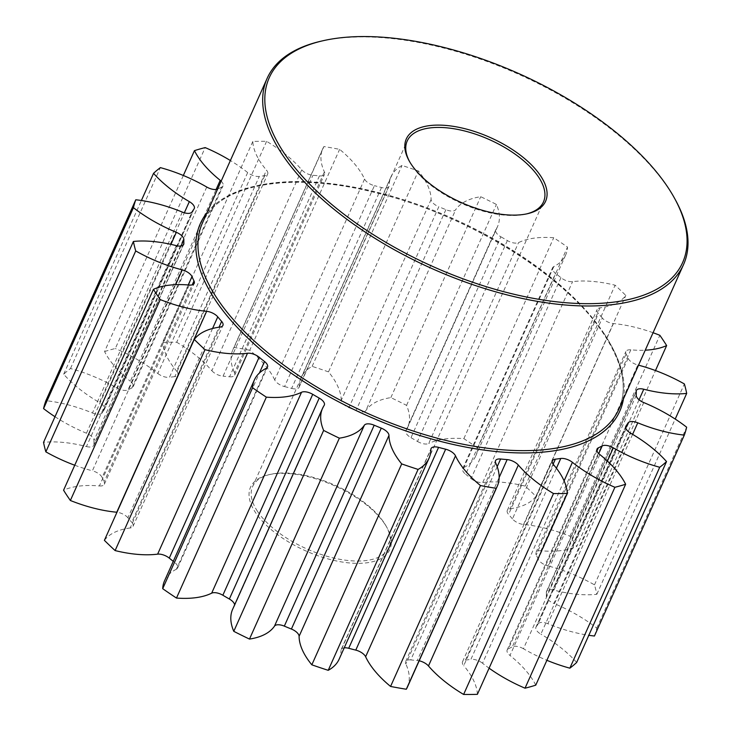 <?xml version="1.0" encoding="UTF-8"?>
<svg xmlns="http://www.w3.org/2000/svg" width="731" height="731" viewBox="0 0 731 731"><rect width="100%" height="100%" fill="white"/><g stroke="black" fill="none" stroke-linecap="round" stroke-linejoin="round"><path stroke-width="0.55" stroke-dasharray="3.65 2.74" d="M364.586 179.049L274.719 379.956A9.457 4.413 24.1 0 0 275.148 380.723A9.457 4.413 24.1 0 0 284.56 386.589L374.427 185.674A9.457 4.413 -155.9 0 1 365.016 179.817A9.457 4.413 -155.9 0 1 364.586 179.049A93.605 43.659 24.1 0 0 360.31 171.493A93.605 43.659 24.1 0 0 339.632 149.352A298.568 139.246 -155.9 0 0 323.915 146.547A93.605 43.659 24.1 0 0 322.764 148.749A93.605 43.659 24.1 0 0 324.381 171.886A9.457 4.413 -155.9 0 1 324.546 174.225A9.457 4.413 -155.9 0 1 319.438 175.879A242.591 113.141 24.1 0 0 312.932 175.285A9.457 4.413 -155.9 0 1 301.748 169.83A93.605 43.659 24.1 0 0 266.596 141.339A298.568 139.246 -155.9 0 0 252.816 141.467A93.605 43.659 24.1 0 0 260.656 162.437A93.605 43.659 24.1 0 0 266.486 170.14A9.457 4.413 -155.9 0 1 267.071 170.917A9.457 4.413 -155.9 0 1 267.683 174.051A9.457 4.413 -155.9 0 1 264.713 175.714A242.591 113.141 24.1 0 0 259.304 176.409A9.457 4.413 -155.9 0 1 247.672 172.562A93.605 43.659 24.1 0 0 230.375 160.528M431.107 199.481L341.24 400.387A9.457 4.413 24.1 0 0 342.035 402.607A9.457 4.413 24.1 0 0 348.934 407.651L438.81 206.745A9.457 4.413 -155.9 0 1 431.902 201.701A9.457 4.413 -155.9 0 1 431.107 199.481A93.605 43.659 24.1 0 0 423.24 177.532A93.605 43.659 24.1 0 0 418.37 170.972A298.568 139.246 -155.9 0 0 401.995 165.471A93.605 43.659 24.1 0 0 391.048 176.637A93.605 43.659 24.1 0 0 389.212 185.418A9.457 4.413 -155.9 0 1 389.029 186.304A9.457 4.413 -155.9 0 1 381.509 187.511A242.591 113.141 24.1 0 0 374.427 185.674M495.929 229.47L406.061 430.385A9.457 4.413 24.1 0 0 405.897 430.678A9.457 4.413 24.1 0 0 406.5 433.812A9.457 4.413 24.1 0 0 410.986 437.686L500.854 236.78A9.457 4.413 -155.9 0 1 496.376 232.906A9.457 4.413 -155.9 0 1 495.764 229.772A9.457 4.413 -155.9 0 1 495.929 229.47A93.605 43.659 24.1 0 0 497.564 226.5A93.605 43.659 24.1 0 0 496.44 204.461A298.568 139.246 -155.9 0 0 480.724 196.712A93.605 43.659 24.1 0 0 455.733 209.651A9.457 4.413 -155.9 0 1 445.883 209.669A242.591 113.141 24.1 0 0 438.81 206.745M553.787 266.587L463.92 467.502A9.457 4.413 24.1 0 0 462.714 468.672A9.457 4.413 24.1 0 0 463.326 471.806A9.457 4.413 24.1 0 0 465.674 474.255L555.542 273.348A9.457 4.413 -155.9 0 1 553.193 270.899A9.457 4.413 -155.9 0 1 552.59 267.765A9.457 4.413 -155.9 0 1 553.787 266.587A93.605 43.659 24.1 0 0 565.693 254.927A93.605 43.659 24.1 0 0 567.503 247.105A298.568 139.246 -155.9 0 0 553.732 237.73A93.605 43.659 24.1 0 0 518.553 242.61A9.457 4.413 -155.9 0 1 507.36 240.554A242.591 113.141 24.1 0 0 500.854 236.78M600.005 307.824L510.128 508.73A9.457 4.413 24.1 0 0 507.296 510.384A9.457 4.413 24.1 0 0 507.899 513.518A9.457 4.413 24.1 0 0 508.575 514.396L598.451 313.489A9.457 4.413 -155.9 0 1 597.766 312.603A9.457 4.413 -155.9 0 1 597.163 309.478A9.457 4.413 -155.9 0 1 600.005 307.824A93.605 43.659 24.1 0 0 625.818 295.452A298.568 139.246 -155.9 0 0 615.1 285.209A93.605 43.659 24.1 0 0 572.583 281.636A9.457 4.413 -155.9 0 1 560.951 277.67A242.591 113.141 24.1 0 0 555.542 273.348M628.103 358.309L538.226 559.215A9.457 4.413 24.1 0 0 538.71 560.083A9.457 4.413 24.1 0 0 547.958 565.904L637.825 364.997A9.457 4.413 -155.9 0 1 628.578 359.168A9.457 4.413 -155.9 0 1 628.103 358.309A242.591 113.141 24.1 0 0 626.092 353.95A9.457 4.413 -155.9 0 1 625.882 351.51A9.457 4.413 -155.9 0 1 630.826 349.838A93.605 43.659 24.1 0 0 645.245 350.186M636.226 395.288L546.349 596.194A9.457 4.413 24.1 0 0 547.144 598.506A9.457 4.413 24.1 0 0 553.879 603.477L643.755 402.571M625.672 426.74L536.152 626.878A9.457 4.413 24.1 0 0 535.933 627.244A9.457 4.413 24.1 0 0 536.545 630.378A9.457 4.413 24.1 0 0 540.876 634.161L630.743 433.255M596.98 450.853L508.447 648.753A9.457 4.413 24.1 0 0 507.159 649.978A9.457 4.413 24.1 0 0 507.762 653.112A9.457 4.413 24.1 0 0 509.991 655.46L599.859 454.554M553.139 464.148L465.492 660.075A9.457 4.413 24.1 0 0 462.531 661.738A9.457 4.413 24.1 0 0 463.134 664.872A9.457 4.413 24.1 0 0 463.728 665.649L553.595 464.742M274.719 379.956A93.605 43.659 24.1 0 0 270.443 372.399A93.605 43.659 24.1 0 0 249.764 350.259L339.632 149.352M341.24 400.387A93.605 43.659 24.1 0 0 333.373 378.439A93.605 43.659 24.1 0 0 328.502 371.878L418.37 170.972M535.759 685.157A93.605 43.659 24.1 0 0 532.022 678.697A93.605 43.659 24.1 0 0 509.991 655.46M477.398 694.331A93.605 43.659 24.1 0 0 469.549 673.352A93.605 43.659 24.1 0 0 463.728 665.649M653.057 332.724A93.605 43.659 24.1 0 0 613.446 323.568A9.457 4.413 -155.9 0 1 602.317 318.012L512.44 518.919A9.457 4.413 24.1 0 0 523.57 524.474A93.605 43.659 24.1 0 1 569.979 536.207A298.568 139.246 -155.9 0 1 573.488 541.351A298.568 139.246 -155.9 0 1 576.777 546.477L655.469 370.553M384.908 524.228A76.298 35.591 24.1 0 0 268.652 474.748A76.298 35.591 24.1 0 0 255.439 512.468A76.298 35.591 24.1 0 0 347.143 562.715A76.298 35.591 24.1 0 0 387.019 527.7A76.298 35.591 24.1 0 0 384.908 524.228M257.44 511.261A74.644 34.814 -155.9 0 1 252.634 486.535A74.644 34.814 -155.9 0 1 270.369 474.355A74.644 34.814 -155.9 0 1 384.095 522.766A74.644 34.814 -155.9 0 1 386.16 526.156A74.644 34.814 -155.9 0 1 388.91 547.492A74.644 34.814 -155.9 0 1 328.484 556.702A74.644 34.814 -155.9 0 1 257.44 511.261M409.543 161.542A74.644 34.814 24.1 0 0 409.954 162.309A74.644 34.814 24.1 0 0 412.019 165.699A74.644 34.814 24.1 0 0 525.744 214.101A74.644 34.814 24.1 0 0 526.594 213.9M321.338 41.119A228.072 106.37 -155.9 0 1 668.847 189.018A228.072 106.37 -155.9 0 1 675.152 199.389M324.153 405.413L234.285 606.319A9.457 4.413 24.1 0 0 234.45 606.017A9.457 4.413 24.1 0 0 234.624 604.875M266.294 368.296L176.418 569.202A9.457 4.413 24.1 0 0 177.624 568.024A9.457 4.413 24.1 0 0 177.012 564.889A9.457 4.413 24.1 0 0 174.663 562.441L259.395 373.02M220.077 327.059L130.209 527.965A9.457 4.413 24.1 0 0 133.051 526.32A9.457 4.413 24.1 0 0 132.439 523.186A9.457 4.413 24.1 0 0 131.763 522.299L219.035 327.205M188.232 284.953L102.112 477.489A9.457 4.413 24.1 0 0 101.636 476.621A9.457 4.413 24.1 0 0 92.389 470.801L175.65 284.67M180.977 246.036L93.988 440.501A9.457 4.413 24.1 0 0 93.193 438.198A9.457 4.413 24.1 0 0 86.459 433.218L170.935 244.364M194.062 208.92L104.195 409.826A9.457 4.413 24.1 0 0 104.405 409.461A9.457 4.413 24.1 0 0 103.793 406.326A9.457 4.413 24.1 0 0 99.462 402.543L184.349 212.785M221.155 181.151A9.457 4.413 -155.9 0 1 222.443 182.677A9.457 4.413 -155.9 0 1 223.056 185.811A9.457 4.413 -155.9 0 1 221.758 187.035L131.891 387.942A9.457 4.413 24.1 0 0 133.188 386.717A9.457 4.413 24.1 0 0 132.576 383.592A9.457 4.413 24.1 0 0 130.346 381.244L216.129 189.475M264.713 175.714L174.846 376.62A9.457 4.413 24.1 0 0 177.816 374.957A9.457 4.413 24.1 0 0 177.204 371.823A9.457 4.413 24.1 0 0 176.61 371.046L266.486 170.14M183.335 175.495L104.579 351.547A93.605 43.659 24.1 0 0 108.316 357.998A93.605 43.659 24.1 0 0 130.346 381.244M252.816 141.467L162.94 342.373A93.605 43.659 24.1 0 0 170.789 363.344A93.605 43.659 24.1 0 0 176.61 371.046M344.237 647.812A9.457 4.413 24.1 0 0 341.185 649.484A9.457 4.413 24.1 0 0 341.002 650.371L430.87 449.464M339.157 659.152A93.605 43.659 24.1 0 0 341.002 650.371M234.285 606.319A93.605 43.659 24.1 0 0 232.641 609.288M176.418 569.202A93.605 43.659 24.1 0 0 164.521 580.862M173.256 561.335A242.591 113.141 24.1 0 0 174.663 562.441M130.209 527.965A93.605 43.659 24.1 0 0 104.396 540.346M212.566 328.502L127.898 517.776A242.591 113.141 24.1 0 0 131.763 522.299M127.898 517.776A9.457 4.413 24.1 0 0 116.96 512.248M189.256 285.044L99.379 485.951A93.605 43.659 24.1 0 0 63.57 490.218M99.379 485.951A9.457 4.413 24.1 0 0 104.332 484.278A9.457 4.413 24.1 0 0 104.122 481.839L192.244 284.843M102.112 477.489A242.591 113.141 24.1 0 0 104.122 481.839M74.745 465.236A93.605 43.659 24.1 0 0 92.389 470.801M176.317 245.653L86.45 446.559A93.605 43.659 24.1 0 0 43.531 442.374M86.45 446.559A9.457 4.413 24.1 0 0 93.796 445.316A9.457 4.413 24.1 0 0 93.988 444.338L183.07 245.196M93.988 440.501A242.591 113.141 24.1 0 0 93.988 444.338M54.999 416.725A93.605 43.659 24.1 0 0 86.459 433.218M182.311 212.081L92.444 412.988A93.605 43.659 24.1 0 0 45.898 400.689M92.444 412.988A9.457 4.413 24.1 0 0 102.176 412.832L192.043 211.926M104.195 409.826A242.591 113.141 24.1 0 0 102.176 412.832M206.763 187.035L116.887 387.951A93.605 43.659 24.1 0 0 70.487 368.534A298.568 139.246 -155.9 0 0 63.679 374.235A93.605 43.659 24.1 0 0 99.462 402.543M116.887 387.951A9.457 4.413 24.1 0 0 128.026 389.87L217.893 188.964A9.457 4.413 -155.9 0 1 217.591 189.101M131.891 387.942A242.591 113.141 24.1 0 0 128.026 389.87M104.579 351.547A298.568 139.246 -155.9 0 1 115.306 348.513L205.183 147.598M247.672 172.562L157.805 373.477A93.605 43.659 24.1 0 0 115.306 348.513M157.805 373.477A9.457 4.413 24.1 0 0 169.437 377.324L259.304 176.409M174.846 376.62A242.591 113.141 24.1 0 0 169.437 377.324M162.94 342.373A298.568 139.246 -155.9 0 1 176.728 342.254L266.596 141.339M301.748 169.83L211.871 370.736A93.605 43.659 24.1 0 0 176.728 342.254M211.871 370.736A9.457 4.413 24.1 0 0 223.065 376.191L312.932 175.285M319.438 175.879L229.571 376.785A242.591 113.141 24.1 0 0 223.065 376.191M229.571 376.785A9.457 4.413 24.1 0 0 234.669 375.131A9.457 4.413 24.1 0 0 234.505 372.792L324.381 171.886M249.764 350.259A298.568 139.246 -155.9 0 0 234.048 347.453A93.605 43.659 24.1 0 0 232.897 349.656A93.605 43.659 24.1 0 0 234.505 372.792M381.509 187.511L291.642 388.417A242.591 113.141 24.1 0 0 284.56 386.589M291.642 388.417A9.457 4.413 24.1 0 0 299.153 387.211A9.457 4.413 24.1 0 0 299.344 386.324L389.212 185.418M328.502 371.878A298.568 139.246 -155.9 0 0 312.128 366.386A93.605 43.659 24.1 0 0 301.181 377.543A93.605 43.659 24.1 0 0 299.344 386.324M445.883 209.669L356.015 410.575A242.591 113.141 24.1 0 0 348.934 407.651M356.015 410.575A9.457 4.413 24.1 0 0 365.865 410.557L455.733 209.651M406.061 430.385A93.605 43.659 24.1 0 0 407.697 427.407A93.605 43.659 24.1 0 0 406.573 405.367A298.568 139.246 -155.9 0 0 390.857 397.618A93.605 43.659 24.1 0 0 365.865 410.557M507.36 240.554L417.492 441.46A242.591 113.141 24.1 0 0 410.986 437.686M417.492 441.46A9.457 4.413 24.1 0 0 428.686 443.516L518.553 242.61M463.92 467.502A93.605 43.659 24.1 0 0 475.817 455.833A93.605 43.659 24.1 0 0 477.635 448.012A298.568 139.246 -155.9 0 0 463.865 438.646A93.605 43.659 24.1 0 0 428.686 443.516M560.951 277.67L471.075 478.586A242.591 113.141 24.1 0 0 465.674 474.255M471.075 478.586A9.457 4.413 24.1 0 0 482.716 482.542L572.583 281.636M510.128 508.73A93.605 43.659 24.1 0 0 535.942 496.358A298.568 139.246 -155.9 0 0 525.223 486.115A93.605 43.659 24.1 0 0 482.716 482.542M512.44 518.919A242.591 113.141 24.1 0 0 508.575 514.396M630.826 349.838L540.958 550.754A93.605 43.659 24.1 0 0 576.777 546.477M540.958 550.754A9.457 4.413 24.1 0 0 536.006 552.417A9.457 4.413 24.1 0 0 536.216 554.856L626.092 353.95M538.226 559.215A242.591 113.141 24.1 0 0 536.216 554.856M639.049 399.784L553.897 590.136A93.605 43.659 24.1 0 0 596.816 594.321A298.568 139.246 -155.9 0 0 594.495 584.846A93.605 43.659 24.1 0 0 547.958 565.904M553.897 590.136A9.457 4.413 24.1 0 0 546.541 591.388A9.457 4.413 24.1 0 0 546.359 592.366L636.226 391.45M546.349 596.194A242.591 113.141 24.1 0 0 546.359 592.366M594.44 636.016A298.568 139.246 -155.9 0 0 596.779 628.103A93.605 43.659 24.1 0 0 553.879 603.477M632.607 434.351L547.894 623.717A93.605 43.659 24.1 0 0 588.811 635.294M547.894 623.717A9.457 4.413 24.1 0 0 538.171 623.872L625.745 428.083M536.152 626.878A242.591 113.141 24.1 0 0 538.171 623.872M576.658 662.469A93.605 43.659 24.1 0 0 540.876 634.161M607.406 461.069L523.451 648.753A93.605 43.659 24.1 0 0 546.879 660.303M523.451 648.753A9.457 4.413 24.1 0 0 512.321 646.825L598.771 453.576M508.447 648.753A242.591 113.141 24.1 0 0 512.321 646.825M564.094 480.897L482.533 663.227A93.605 43.659 24.1 0 0 489.094 668.18M482.533 663.227A9.457 4.413 24.1 0 0 470.901 659.38L556.41 468.224M465.492 660.075A242.591 113.141 24.1 0 0 470.901 659.38M419.183 660.797A9.457 4.413 24.1 0 0 417.273 660.504L499.154 477.471M497.199 466.689L410.767 659.91A242.591 113.141 24.1 0 0 417.273 660.504M410.767 659.91A9.457 4.413 24.1 0 0 405.668 661.573A9.457 4.413 24.1 0 0 405.833 663.912L495.7 462.997M407.441 687.049A93.605 43.659 24.1 0 0 405.833 663.912M638.538 365.18A93.605 43.659 24.1 0 0 637.825 364.997M602.317 318.012A242.591 113.141 24.1 0 0 598.451 313.489M221.758 187.035A242.591 113.141 24.1 0 0 217.893 188.964M63.679 374.235L141.394 200.495M70.487 368.534L160.363 167.618M234.048 347.453L323.915 146.547M312.128 366.386L401.995 165.471M390.857 397.618L480.724 196.712M406.573 405.367L496.44 204.461M463.865 438.646L553.732 237.73M477.635 448.012L567.503 247.105M525.223 486.115L615.1 285.209M535.942 496.358L625.818 295.452M569.979 536.207L659.846 335.301M594.495 584.846L684.362 383.939M596.816 594.321L675.206 419.064M596.779 628.103L686.647 427.196M604.144 333.674A228.072 106.37 24.1 0 0 387.055 194.821A228.072 106.37 24.1 0 0 202.441 222.973C218.176 184.13 290.956 170.816 376.611 192.957C468.635 215.124 566.973 276.482 604.172 334.716C622.922 363.7 627.81 388.536 618.837 409.232A228.072 106.37 24.1 0 0 604.144 333.674M207.092 212.584A229.735 107.146 -155.9 0 1 399.126 199.024A229.735 107.146 -155.9 0 1 604.948 335.145A229.735 107.146 -155.9 0 1 623.479 398.843M523.57 524.474L613.446 323.568M270.369 474.355L268.652 474.748M409.954 162.309L409.104 160.765M252.634 486.535L407.213 140.973M234.45 606.017L324.317 405.111M177.624 568.024L267.491 367.117M133.051 526.32L222.918 325.414M104.405 409.461L194.272 208.545M133.188 386.717L223.056 185.811M177.816 374.957L267.683 174.051M405.668 661.573L495.536 460.667M565.693 254.927L475.817 455.833M497.564 226.5L407.697 427.407M391.048 176.637L301.181 377.543M322.764 148.749L232.897 349.656M462.531 661.738L552.398 460.832M507.159 649.978L597.026 449.072M535.933 627.244L625.809 426.337M546.541 591.388L636.409 390.482M536.006 552.417L625.882 351.51M507.296 510.384L597.163 309.478M462.714 468.672L552.59 267.765M405.897 430.678L495.764 229.772M299.153 387.211L389.029 186.304M234.669 375.131L324.546 174.225M93.796 445.316L183.673 244.41M104.332 484.278L194.199 283.372M341.185 649.484L431.052 448.578M388.91 547.492L543.48 201.93M525.744 214.101L527.471 213.708M386.16 526.156L387.019 527.7"/><path stroke-width="1.1" d="M546.879 660.303A93.605 43.659 24.1 0 0 569.851 668.171A298.568 139.246 -155.9 0 0 576.658 662.469L666.535 461.563A93.605 43.659 24.1 0 0 630.743 433.255A9.457 4.413 -155.9 0 1 626.412 429.472A9.457 4.413 -155.9 0 1 625.809 426.337A9.457 4.413 -155.9 0 1 626.019 425.963A242.591 113.141 24.1 0 0 628.039 422.966A9.457 4.413 -155.9 0 1 637.77 422.81A93.605 43.659 24.1 0 0 684.307 435.109A298.568 139.246 -155.9 0 0 686.647 427.196A93.605 43.659 24.1 0 0 643.755 402.571A9.457 4.413 -155.9 0 1 637.012 397.6A9.457 4.413 -155.9 0 1 636.226 395.288A242.591 113.141 24.1 0 0 636.226 391.45A9.457 4.413 -155.9 0 1 636.409 390.482A9.457 4.413 -155.9 0 1 643.764 389.23A93.605 43.659 24.1 0 0 686.683 393.415A298.568 139.246 -155.9 0 0 684.362 383.939A93.605 43.659 24.1 0 0 638.538 365.18M489.094 668.18A93.605 43.659 24.1 0 0 525.032 688.191A298.568 139.246 -155.9 0 0 535.759 685.157L625.635 484.242A93.605 43.659 24.1 0 0 621.889 477.791A93.605 43.659 24.1 0 0 599.859 454.554A9.457 4.413 -155.9 0 1 597.638 452.206A9.457 4.413 -155.9 0 1 597.026 449.072A9.457 4.413 -155.9 0 1 598.323 447.847A242.591 113.141 24.1 0 0 602.189 445.919A9.457 4.413 -155.9 0 1 613.318 447.847A93.605 43.659 24.1 0 0 659.718 467.264A298.568 139.246 -155.9 0 0 666.535 461.563M374.199 425.214L284.322 626.129A9.457 4.413 24.1 0 0 274.481 626.147A93.605 43.659 24.1 0 1 249.481 639.077L339.358 438.171A93.605 43.659 24.1 0 0 364.349 425.232A9.457 4.413 -155.9 0 1 374.199 425.214A242.591 113.141 24.1 0 0 381.271 428.138A9.457 4.413 -155.9 0 1 388.179 433.181A9.457 4.413 -155.9 0 1 388.974 435.402L299.098 636.308A93.605 43.659 24.1 0 0 306.965 658.265A93.605 43.659 24.1 0 0 311.835 664.817A298.568 139.246 -155.9 0 0 328.219 670.318L418.086 469.412A93.605 43.659 24.1 0 0 429.033 458.246A93.605 43.659 24.1 0 0 430.87 449.464A9.457 4.413 -155.9 0 1 431.052 448.578A9.457 4.413 -155.9 0 1 438.573 447.372A242.591 113.141 24.1 0 0 445.654 449.209A9.457 4.413 -155.9 0 1 455.066 455.075A9.457 4.413 -155.9 0 1 455.495 455.833L365.628 656.74A93.605 43.659 24.1 0 0 369.895 664.305A93.605 43.659 24.1 0 0 390.573 686.446A298.568 139.246 -155.9 0 0 406.299 689.242L496.166 488.335A93.605 43.659 24.1 0 0 497.318 486.133A93.605 43.659 24.1 0 0 495.7 462.997A9.457 4.413 -155.9 0 1 495.536 460.667A9.457 4.413 -155.9 0 1 500.644 459.004A242.591 113.141 24.1 0 0 507.15 459.598A9.457 4.413 -155.9 0 1 518.334 465.053L428.467 665.959A93.605 43.659 24.1 0 0 463.618 694.45A298.568 139.246 -155.9 0 0 477.398 694.331L567.265 493.416A93.605 43.659 24.1 0 0 559.425 472.445A93.605 43.659 24.1 0 0 553.595 464.742A9.457 4.413 -155.9 0 1 553.011 463.966A9.457 4.413 -155.9 0 1 552.398 460.832A9.457 4.413 -155.9 0 1 555.368 459.169A242.591 113.141 24.1 0 0 560.778 458.474A9.457 4.413 -155.9 0 1 572.41 462.321A93.605 43.659 24.1 0 0 614.899 487.285A298.568 139.246 -155.9 0 0 625.635 484.242M653.057 332.724A93.605 43.659 24.1 0 1 659.846 335.301A298.568 139.246 -155.9 0 1 663.355 340.445A298.568 139.246 -155.9 0 1 666.645 345.571L655.469 370.553M411.206 164.228A76.298 35.591 -155.9 0 1 409.104 160.765A76.298 35.591 -155.9 0 1 448.971 125.75A76.298 35.591 -155.9 0 1 540.684 175.988A76.298 35.591 -155.9 0 1 527.471 213.708A76.298 35.591 -155.9 0 1 411.206 164.228M526.594 213.9A74.644 34.814 24.1 0 0 543.48 201.93A74.644 34.814 24.1 0 0 538.674 177.204A74.644 34.814 24.1 0 0 467.63 131.763A74.644 34.814 24.1 0 0 407.213 140.973A74.644 34.814 24.1 0 0 409.543 161.542M283.847 152.669A226.418 105.602 24.1 0 0 555.98 301.748A226.418 105.602 24.1 0 0 674.302 197.845A226.418 105.602 24.1 0 0 668.043 187.556A226.418 105.602 24.1 0 0 323.056 40.726A226.418 105.602 24.1 0 0 283.847 152.669M674.302 197.845L675.152 199.389A228.072 106.37 -155.9 0 1 683.54 264.576A228.072 106.37 -155.9 0 1 498.926 292.729A228.072 106.37 -155.9 0 1 281.846 153.875A228.072 106.37 -155.9 0 1 267.153 78.318A228.072 106.37 -155.9 0 1 321.338 41.119L323.056 40.726M365.628 656.74A9.457 4.413 24.1 0 0 365.189 655.981A9.457 4.413 24.1 0 0 355.787 650.115L445.654 449.209M299.098 636.308A9.457 4.413 24.1 0 0 298.303 634.088A9.457 4.413 24.1 0 0 291.404 629.044L381.271 428.138M234.624 604.875A9.457 4.413 24.1 0 0 233.838 602.883A9.457 4.413 24.1 0 0 229.36 599.018L319.228 398.103A9.457 4.413 -155.9 0 1 323.705 401.977A9.457 4.413 -155.9 0 1 324.317 405.111A9.457 4.413 -155.9 0 1 324.153 405.413A93.605 43.659 24.1 0 0 322.517 408.382A93.605 43.659 24.1 0 0 323.641 430.422A298.568 139.246 -155.9 0 0 339.358 438.171M259.13 357.212L169.263 558.118A9.457 4.413 24.1 0 0 157.631 554.153A93.605 43.659 24.1 0 1 115.114 550.58L204.982 349.674A93.605 43.659 24.1 0 0 247.498 353.247A9.457 4.413 -155.9 0 1 259.13 357.212A242.591 113.141 24.1 0 0 264.531 361.534A9.457 4.413 -155.9 0 1 266.888 363.983A9.457 4.413 -155.9 0 1 267.491 367.117A9.457 4.413 -155.9 0 1 266.294 368.296A93.605 43.659 24.1 0 0 254.388 379.956A93.605 43.659 24.1 0 0 252.579 387.777A298.568 139.246 -155.9 0 0 266.349 397.152A93.605 43.659 24.1 0 0 301.528 392.273A9.457 4.413 -155.9 0 1 312.722 394.329A242.591 113.141 24.1 0 0 319.228 398.103M116.96 512.248A9.457 4.413 24.1 0 0 116.768 512.23A93.605 43.659 24.1 0 1 70.368 500.488L160.235 299.582A93.605 43.659 24.1 0 0 206.635 311.324A9.457 4.413 -155.9 0 1 217.765 316.87A242.591 113.141 24.1 0 0 221.63 321.393A9.457 4.413 -155.9 0 1 222.306 322.28A9.457 4.413 -155.9 0 1 222.918 325.414A9.457 4.413 -155.9 0 1 220.077 327.059A93.605 43.659 24.1 0 0 194.263 339.44A298.568 139.246 -155.9 0 0 204.982 349.674M74.745 465.236A93.605 43.659 24.1 0 1 45.852 451.849L135.719 250.943A93.605 43.659 24.1 0 0 182.257 269.894A9.457 4.413 -155.9 0 1 191.504 275.715A9.457 4.413 -155.9 0 1 191.979 276.574A242.591 113.141 24.1 0 0 193.989 280.932A9.457 4.413 -155.9 0 1 194.199 283.372A9.457 4.413 -155.9 0 1 189.256 285.044A93.605 43.659 24.1 0 0 153.437 289.312A298.568 139.246 -155.9 0 0 156.726 294.438A298.568 139.246 -155.9 0 0 160.235 299.582M54.999 416.725A93.605 43.659 24.1 0 1 43.558 408.592L133.435 207.686A93.605 43.659 24.1 0 0 176.326 232.312A9.457 4.413 -155.9 0 1 183.07 237.292A9.457 4.413 -155.9 0 1 183.856 239.594A242.591 113.141 24.1 0 0 183.856 243.432A9.457 4.413 -155.9 0 1 183.673 244.41A9.457 4.413 -155.9 0 1 176.317 245.653A93.605 43.659 24.1 0 0 133.398 241.468A298.568 139.246 -155.9 0 0 135.719 250.943M141.394 200.495L153.547 173.329A93.605 43.659 24.1 0 0 189.338 201.628A9.457 4.413 -155.9 0 1 193.669 205.42A9.457 4.413 -155.9 0 1 194.272 208.545A9.457 4.413 -155.9 0 1 194.062 208.92A242.591 113.141 24.1 0 0 192.043 211.926A9.457 4.413 -155.9 0 1 182.311 212.081A93.605 43.659 24.1 0 0 135.774 199.782A298.568 139.246 -155.9 0 0 133.435 207.686M455.495 455.833A93.605 43.659 24.1 0 0 459.772 463.399A93.605 43.659 24.1 0 0 480.45 485.539L390.573 686.446M388.974 435.402A93.605 43.659 24.1 0 0 396.842 457.35A93.605 43.659 24.1 0 0 401.703 463.911A298.568 139.246 -155.9 0 0 418.086 469.412M183.335 175.495L194.446 150.641A93.605 43.659 24.1 0 0 198.192 157.092A93.605 43.659 24.1 0 0 220.223 180.329A9.457 4.413 -155.9 0 1 221.155 181.151M70.368 500.488A298.568 139.246 -155.9 0 1 66.859 495.344A298.568 139.246 -155.9 0 1 63.57 490.218L153.437 289.312M311.835 664.817L401.703 463.911M496.166 488.335A298.568 139.246 -155.9 0 1 480.45 485.539M438.573 447.372L348.705 648.287A242.591 113.141 24.1 0 0 355.787 650.115M348.705 648.287A9.457 4.413 24.1 0 0 344.237 647.812M328.219 670.318A93.605 43.659 24.1 0 0 339.157 659.152L429.033 458.246M284.322 626.129A242.591 113.141 24.1 0 0 291.404 629.044M249.481 639.077A298.568 139.246 -155.9 0 1 233.774 631.328L323.641 430.422M322.517 408.382L232.641 609.288A93.605 43.659 24.1 0 0 233.774 631.328M312.722 394.329L222.854 595.235A242.591 113.141 24.1 0 0 229.36 599.018M222.854 595.235A9.457 4.413 24.1 0 0 211.661 593.179L301.528 392.273M254.388 379.956L164.521 580.862A93.605 43.659 24.1 0 0 162.702 588.683A298.568 139.246 -155.9 0 0 176.482 598.059A93.605 43.659 24.1 0 0 211.661 593.179M169.263 558.118A242.591 113.141 24.1 0 0 173.256 561.335M115.114 550.58A298.568 139.246 -155.9 0 1 104.396 540.346L194.263 339.44M45.852 451.849A298.568 139.246 -155.9 0 1 43.531 442.374L133.398 241.468M43.558 408.592A298.568 139.246 -155.9 0 1 45.898 400.689L135.774 199.782M588.811 635.294A93.605 43.659 24.1 0 0 594.44 636.016L684.307 435.109M428.467 665.959A9.457 4.413 24.1 0 0 419.183 660.797M406.299 689.242A93.605 43.659 24.1 0 0 407.441 687.049L497.318 486.133M518.334 465.053A93.605 43.659 24.1 0 0 553.486 493.544A298.568 139.246 -155.9 0 0 567.265 493.416M645.245 350.186A93.605 43.659 24.1 0 0 666.645 345.571M230.375 160.528A93.605 43.659 24.1 0 0 205.183 147.598A298.568 139.246 -155.9 0 0 194.446 150.641M217.591 189.101A9.457 4.413 -155.9 0 1 206.763 187.035A93.605 43.659 24.1 0 0 160.363 167.618A298.568 139.246 -155.9 0 0 153.547 173.329M176.482 598.059L266.349 397.152M162.702 588.683L252.579 387.777M675.206 419.064L686.683 393.415M569.851 668.171L659.718 467.264M525.032 688.191L614.899 487.285M463.618 694.45L553.486 493.544M267.153 78.318L202.441 222.973A228.072 106.37 24.1 0 0 217.134 298.531A228.072 106.37 24.1 0 0 434.223 437.385A228.072 106.37 24.1 0 0 618.837 409.232L683.54 264.576M623.479 398.843A229.735 107.146 -155.9 0 1 446.54 442.904A229.735 107.146 -155.9 0 1 215.133 299.747A229.735 107.146 -155.9 0 1 207.092 212.584M191.979 276.574L188.232 284.953M183.856 239.594L180.977 246.036M500.644 459.004L497.199 466.689M499.154 477.471L507.15 459.598M555.368 459.169L553.139 464.148M556.41 468.224L560.778 458.474M572.41 462.321L564.094 480.897M598.323 447.847L596.98 450.853M598.771 453.576L602.189 445.919M613.318 447.847L607.406 461.069M626.019 425.963L625.672 426.74M625.745 428.083L628.039 422.966M637.77 422.81L632.607 434.351M643.764 389.23L639.049 399.784M216.129 189.475L220.223 180.329M184.349 212.785L189.338 201.628M170.935 244.364L176.326 232.312M183.07 245.196L183.856 243.432M175.65 284.67L182.257 269.894M192.244 284.843L193.989 280.932M116.768 512.23L206.635 311.324M217.765 316.87L212.566 328.502M219.035 327.205L221.63 321.393M157.631 554.153L247.498 353.247M259.395 373.02L264.531 361.534M274.481 626.147L364.349 425.232"/></g></svg>
